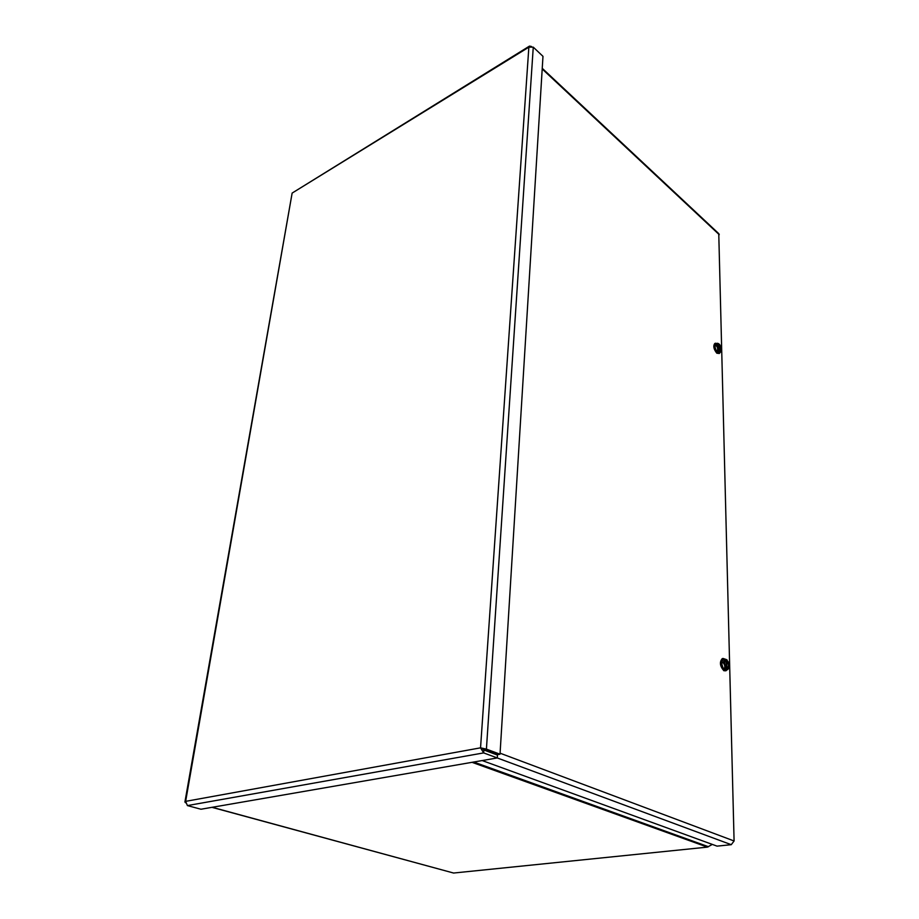 <?xml version="1.0" encoding="UTF-8"?>
<svg xmlns="http://www.w3.org/2000/svg" width="919" height="919" viewBox="0 0 919 919"><rect width="100%" height="100%" fill="white"/><g stroke="black" fill="none" stroke-linecap="round" stroke-linejoin="round"><path stroke-width="1.38" d="M212.22 807.284L453.584 873.039L707.4 847.123L712.317 844.412M453.584 873.039L211.967 807.33M531.412 46.467L529.482 46.099L528.862 47.168L533.261 47.145L542.98 56.346L500.016 754.2L486.415 749.111L480.545 747.836L483.658 752.902L497.294 757.945L200.962 809.237L187.419 805.584L185.638 801.357L184.914 802L185.535 802.758M184.937 801.896L292.139 193.082L185.638 801.357L480.545 747.836L497.822 754.591L500.016 754.2M484.21 749.502L486.415 749.111L533.261 47.145M482.509 748.571L483.853 749.996L497.466 755.073L497.294 757.945M483.853 749.996L483.658 752.902L187.419 805.584M480.545 747.836L528.862 47.168L292.139 193.082L529.482 46.099M718.761 233.633L734.086 840.977L731.26 844.687L717.05 846.135L482.211 760.564M720.22 352.356L719.324 353.493L717.521 352.942C714.396 348.967 713.718 345.728 715.487 343.235L716.912 343.488M719.324 353.493L716.82 353.206C713.695 349.243 713.018 346.003 714.787 343.499L715.487 343.235M718.888 350.036L719.026 344.234L717.601 344.659L719.186 350.725L717.819 351.288L719.818 351.345L720.266 352.333L718.796 352.896L716.188 350.736L714.81 346.199L716.039 343.821L717.509 343.258L716.28 345.636L717.521 347.692L717.452 344.234L718.819 343.786L717.509 343.258M719.657 350.817L719.439 345.176C721.415 348.554 721.484 350.438 719.657 350.817L719.979 351.012C721.978 350.564 721.886 348.496 719.703 344.797L719.439 345.176M719.703 344.797L721.346 347.474L721.472 350.851L719.853 350.943M718.761 344.614L717.601 344.659M719.186 350.725L717.521 347.692L717.67 350.185L719.14 350.782M720.266 352.333L721.53 350.679M719.692 344.453L718.773 344.763M718.497 351.851L718.474 351.035M717.67 350.185L716.188 350.736M716.28 345.636L714.81 346.199M727.274 669.641L725.93 670.79L724.643 670.56C720.714 665.896 720.186 661.864 723.069 658.452L724.93 659.072M725.93 670.79L723.839 670.721C719.899 666.068 719.382 662.036 722.265 658.624L723.069 658.452M721.346 663.403L721.725 665.988M726.504 668.435L724.988 668.745L727.768 669.549L726.09 669.882L723.138 668.308L721.564 663.036L722.943 659.348L724.62 659.003L723.253 662.691L724.666 665.207L724.563 660.715L726.355 659.968L724.965 660.681C724.138 663.288 724.654 665.701 726.538 667.929L724.666 665.207L724.827 667.975L726.55 668.377M726.975 668.044L726.814 660.795C729.077 664.403 729.135 666.815 726.975 668.044L727.297 668.331C729.697 666.999 729.64 664.357 727.113 660.382L726.814 660.795M727.113 660.382L728.974 663.093L729.077 667.573L727.297 668.331M724.815 661.002L726.044 660.382L726.217 667.619M727.768 669.549L729.008 667.734M726.297 660.049L727.055 659.888M724.62 659.003L726.343 659.52M724.827 667.975L723.138 668.308M723.253 662.691L721.564 663.036M473.779 762.023L708.503 846.744M707.4 847.123L472.01 762.322M719.255 234.69L542.21 68.971M731.26 844.687L497.259 757.957M500.085 753.189L734.086 840.977M718.945 233.805L542.244 68.316"/></g></svg>

